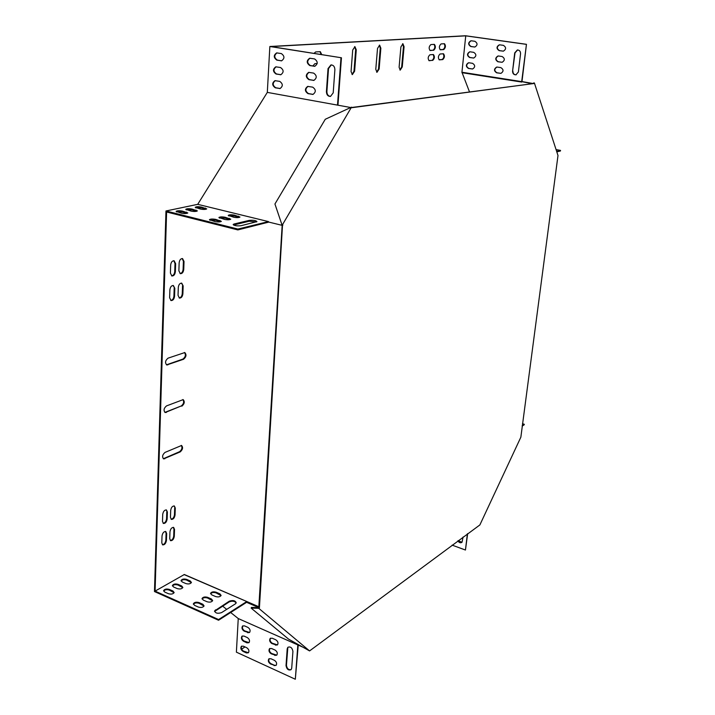 <?xml version="1.0" encoding="UTF-8"?>
<svg xmlns="http://www.w3.org/2000/svg" width="715" height="715" viewBox="0 0 715 715"><rect width="100%" height="100%" fill="white"/><g stroke="black" fill="none" stroke-linecap="round" stroke-linejoin="round"><path stroke-width="1.07" d="M282.881 225.109L282.184 224.939L258.785 607.589L259.411 607.857L282.541 224.599L351.494 107.152L351.771 107.706L534.132 83.485L351.673 107.5M259.411 607.857L259.036 608.563L309.568 650.918L479.872 524.935L520.86 437.169L557.995 155.513L534.391 82.985L533.542 83.387M534.132 83.485L534.391 82.985M533.095 83.449L533.801 82.895M282.541 224.599L281.844 224.43L274.935 203.998L325.271 119.271L351.494 107.152M281.844 224.43L282.184 224.939M259.036 608.563L258.419 608.295L258.785 607.589L251.501 607.419L251.135 608.107L288.583 639.13L309.568 650.918M258.419 608.295L251.135 608.107M183.165 285.955L181.735 283.149C179.867 283.122 178.732 284.516 178.312 287.341L178.035 295.304L179.438 298.066C181.315 298.101 182.459 296.707 182.879 293.874L183.165 285.955L181.413 283.095M175.291 508.034L174.353 505.988C172.449 505.934 171.234 507.391 170.697 510.34L170.456 517.374L171.368 519.394C173.28 519.439 174.505 517.991 175.041 515.041L175.291 508.034L174.04 505.907M174.532 529.395L174.29 536.313C173.736 539.271 172.512 540.737 170.599 540.692L169.723 538.726L169.964 531.781C170.51 528.823 171.734 527.366 173.638 527.411L174.532 529.395L173.942 529.154L173.7 536.071C173.271 538.735 172.145 540.218 170.331 540.522M432.682 60.444C434.675 58.523 434.917 56.557 433.415 54.537L429.912 54.787C427.901 56.708 427.65 58.684 429.17 60.721L432.11 60.355C433.978 58.773 434.309 56.834 433.102 54.546M317.21 63.501L314.85 63.68L312.902 65.977M167.382 512.003L166.443 509.947C164.504 509.893 163.261 511.359 162.716 514.353L162.493 521.423L163.422 523.452C165.362 523.505 166.604 522.039 167.149 519.054L167.382 512.003L166.121 509.875M174.817 288.342L173.37 285.526C171.466 285.491 170.304 286.903 169.884 289.763L169.625 297.78L171.046 300.559C172.959 300.595 174.129 299.192 174.549 296.332L174.817 288.342L173.048 285.473M321.786 54.644L320.302 51.668L315.637 51.945L313.992 53.41M433.665 50.3C435.667 48.379 435.909 46.404 434.38 44.366L430.886 44.571C428.866 46.493 428.625 48.477 430.162 50.533L433.093 50.211C434.97 48.629 435.292 46.681 434.068 44.366M170.411 273.112L170.671 264.988C171.082 262.146 172.235 260.743 174.129 260.769L175.64 263.683L175.363 271.772C174.952 274.614 173.799 276.017 171.895 275.981L170.411 273.112M441.066 43.919L444.462 43.713C445.937 45.724 445.704 47.682 443.747 49.576L440.333 49.8C438.84 47.78 439.09 45.814 441.066 43.919M375.786 69.31L376.984 72.304L379.129 69.015L380.863 48.227L379.629 45.152L377.511 48.441L375.786 69.31M351.056 71.536L352.352 74.61L354.613 71.214L356.267 49.809L354.935 46.654L352.701 50.041L351.056 71.536M404.064 46.725L402.92 43.74L400.901 46.931L399.104 67.219L400.212 70.133L402.259 66.933L404.064 46.725L403.475 46.636L402.617 43.749M181.86 406.183C184.497 403.868 184.935 401.678 183.174 399.622L166.515 405.897C163.815 408.229 163.36 410.446 165.156 412.546L181.253 405.968C183.728 403.948 184.264 401.812 182.852 399.56M180.207 451.898C182.763 449.601 183.228 447.465 181.583 445.481L165.031 452.398C162.403 454.713 161.93 456.885 163.601 458.896L180.207 451.898L179.608 451.674C182.003 449.663 182.557 447.581 181.261 445.409M168.043 358.161C165.254 360.512 164.834 362.773 166.765 364.963L183.567 359.261C186.275 356.937 186.686 354.703 184.801 352.558L168.043 358.161M246.863 601.565L184.336 574.511L155.084 591.126L166.604 211.989L237.854 229.917L237.898 229.05L268.474 221.596L197.715 204.338L267.312 92.387L269.85 46.502L465.492 35.75L526.454 44.312L521.977 81.573L532.854 83.476M244.95 646.914L241.616 649.193M469.487 91.877L461.935 72.242L521.691 81.617L526.454 44.312M337.954 105.203L341.448 57.772L270.994 46.573L465.742 35.848L461.935 72.242M166.666 533.506L166.443 540.469C165.88 543.463 164.629 544.937 162.689 544.884L161.804 542.926L162.028 535.928C162.582 532.934 163.833 531.468 165.764 531.513L166.666 533.506L166.077 533.256L165.853 540.218C165.415 542.917 164.271 544.419 162.421 544.723M440.065 54L443.479 53.759C444.936 55.752 444.694 57.692 442.746 59.586L439.332 59.854C437.857 57.852 438.098 55.904 440.065 54M178.875 270.824L179.152 262.754C179.554 259.947 180.689 258.553 182.548 258.58L184.032 261.476L183.746 269.501C183.335 272.317 182.2 273.711 180.332 273.675L178.875 270.824M298.235 645.1L295.322 679.25L236.388 652.16L238.247 618.547L230.65 612.505M226.7 609.368L222.553 606.07M155.084 591.126L218.593 619.548L218.558 620.245L154.476 591.546L165.969 210.979L197.715 204.338M179.134 297.941C180.877 297.672 181.914 296.26 182.254 293.695L182.531 285.768M171.1 519.233C172.905 518.929 174.022 517.454 174.451 514.8L174.692 507.793M173.325 527.33L173.942 529.154M428.911 60.623L432.11 60.355M163.145 523.291C164.986 522.996 166.13 521.503 166.559 518.813L166.792 511.761M170.742 300.425C172.521 300.166 173.575 298.745 173.915 296.144L174.183 288.163M321.16 54.546L319.989 51.668M429.903 50.443L433.093 50.211M173.799 260.716L174.996 263.504L174.728 271.593C174.397 274.176 173.352 275.597 171.582 275.856M444.149 43.722C445.329 46.001 445.007 47.932 443.175 49.487L440.082 49.71M376.689 72.206L378.539 68.917L380.264 48.137L379.325 45.161M352.048 74.512L354.005 71.116L355.65 49.719L354.622 46.654M399.926 70.025L401.678 66.844L403.475 46.636M164.87 412.394L181.253 405.968M163.315 458.744L179.608 451.674M166.47 364.82L182.951 359.064C185.507 357.026 186.016 354.837 184.479 352.495M165.451 531.433L166.077 533.256M443.166 53.768C444.328 56.029 444.006 57.942 442.183 59.497L439.073 59.765M182.218 258.526L183.398 261.297L183.112 269.323C182.781 271.879 181.753 273.291 180.028 273.55M238.247 618.547L302.427 646.959M267.312 92.387L350.046 107.393M461.979 72.689L521.718 82.064L521.977 81.573M521.691 81.617L531.692 83.637M341.448 57.772L269.85 46.502M526.16 44.33L465.742 35.848M512.583 71.089L514.72 52.892L517.338 49.979C519.474 50.05 520.547 51.301 520.556 53.732L518.393 71.983L515.935 74.825C513.736 74.825 512.619 73.582 512.583 71.089L515.014 52.865L517.597 49.952M499.83 44.848L503.432 45.358C506.318 47.315 506.292 49.255 503.369 51.167L499.168 50.64C496.29 48.665 496.326 46.725 499.267 44.839L499.83 44.848M497.309 67.094L500.884 67.63C503.718 69.525 503.735 71.437 500.938 73.368L496.657 72.814C493.833 70.91 493.824 68.998 496.639 67.094L497.309 67.094M498.561 56.002L502.153 56.53C505.013 58.451 505.013 60.373 502.145 62.294L497.908 61.758C495.057 59.819 495.075 57.897 497.953 55.993L498.561 56.002M469.067 62.795L472.561 63.322C475.341 65.217 475.359 67.112 472.597 68.998L468.468 68.452C465.688 66.549 465.688 64.654 468.459 62.786L469.067 62.795M471.4 40.8L474.921 41.3C477.745 43.258 477.727 45.17 474.849 47.047L470.792 46.529C467.968 44.553 468.003 42.641 470.89 40.791L471.4 40.8M470.238 51.829L473.732 52.347C476.548 54.269 476.539 56.172 473.723 58.049L469.63 57.522C466.824 55.582 466.841 53.679 469.675 51.82L470.238 51.829M516.221 74.789C514.031 74.798 512.914 73.556 512.878 71.062M503.414 51.158L499.472 50.613C496.603 48.674 496.621 46.743 499.508 44.822M500.965 73.359L496.952 72.787C494.137 70.901 494.119 68.998 496.898 67.067L496.639 67.094M502.18 62.294L498.212 61.731C495.37 59.819 495.37 57.906 498.203 55.976M472.651 68.989L468.772 68.425C466.01 66.558 465.992 64.672 468.709 62.768M474.912 47.038L471.105 46.502C468.298 44.589 468.307 42.677 471.122 40.782M473.777 58.04L469.934 57.495C467.154 55.6 467.145 53.705 469.916 51.802M556.806 151.875L560.444 150.99L560.524 150.4L556.636 151.348M556.064 149.578L560.524 150.4M522.468 423.727L524.283 424.272L524.22 424.781L522.156 426.104M467.387 533.819L465.447 550.032L467.664 533.622M465.447 550.032L452.103 545.125M463.079 537.01L462.015 542.265C460.496 543.23 459.128 542.756 457.904 540.835M461.962 542.31L458.181 540.629M524.283 424.272L522.227 425.595M268.813 222.097L281.817 225.27L268.813 222.097L237.854 229.917M282.094 224.805L281.817 225.27M281.781 224.251L281.478 224.769M337.507 105.114L340.983 57.808M331.322 64.886L328.507 68.551L326.889 91.609C326.978 94.514 328.203 96.114 330.553 96.418M310.042 58.219C306.851 60.677 306.95 63.126 310.337 65.548L314.877 66.272M308.085 86.381C305.028 88.83 305.162 91.234 308.496 93.594L313.099 94.38M309.059 72.349C305.931 74.807 306.056 77.229 309.416 79.624L313.983 80.375M275.329 80.634C272.37 83.047 272.513 85.425 275.758 87.757L280.173 88.517M277.018 52.883C273.934 55.305 274.042 57.718 277.34 60.114L281.692 60.811M276.169 66.808C273.148 69.23 273.273 71.616 276.544 73.985L280.932 74.709M334.879 69.721C334.754 66.62 333.44 65.02 330.947 64.913L328.033 68.586L326.415 91.663C326.576 94.827 327.935 96.409 330.491 96.436L333.208 92.861L334.879 69.721M314.055 66.281L314.752 66.298C318.059 63.894 317.987 61.436 314.546 58.925L309.693 58.237C306.369 60.605 306.422 63.063 309.854 65.592L314.537 66.245M312.178 94.398L313 94.398C316.146 91.985 316.039 89.572 312.661 87.141L307.718 86.408C304.545 88.794 304.644 91.207 308.013 93.647L312.661 94.344M313.116 80.393L313.876 80.393C317.103 77.989 317.013 75.558 313.599 73.091L308.701 72.367C305.457 74.753 305.528 77.184 308.934 79.669L313.59 80.339M279.306 88.526L280.048 88.535C283.131 86.184 283.024 83.798 279.726 81.376L274.971 80.661C271.879 82.985 271.977 85.371 275.266 87.802L279.797 88.481M280.923 60.82L281.549 60.829C284.776 58.487 284.704 56.065 281.344 53.571L276.678 52.892C273.443 55.207 273.496 57.629 276.857 60.14L281.415 60.784M280.11 74.718L280.798 74.735C283.953 72.385 283.864 69.981 280.53 67.523L275.82 66.826C272.656 69.149 272.737 71.545 276.062 74.02L280.602 74.682M165.969 210.979L237.898 229.05M256.578 221.918L249.151 221.239L233.492 225.028M220.917 221.65L215.698 220.247L209.844 220.202M239.507 217.342L234.323 215.984L228.648 215.903M230.302 219.478L225.1 218.093L219.335 218.03M206.26 209.173L201.326 207.886L195.669 207.815M187.348 213.249L182.379 211.935L176.542 211.881M196.893 211.193L191.942 209.888L186.195 209.826M234.118 223.983L233.162 224.465C234.18 225.708 236.808 226.119 241.044 225.708L256.962 221.623C255.943 220.417 253.36 220.006 249.195 220.399L234.118 223.983L234.082 224.841M215.045 221.596C218.147 222.142 220.256 222.061 221.364 221.337L215.742 219.398C212.641 218.853 210.541 218.942 209.424 219.657L215.045 221.596M233.814 217.271C236.844 217.798 238.89 217.726 239.963 217.038L234.359 215.144C231.338 214.616 229.292 214.688 228.228 215.376L233.814 217.271M224.519 219.407C227.584 219.952 229.667 219.871 230.748 219.165L225.136 217.253C222.079 216.716 220.006 216.797 218.915 217.494L224.519 219.407M200.593 209.102C203.614 209.62 205.661 209.549 206.733 208.869L201.353 207.064C198.341 206.546 196.303 206.617 195.222 207.296L200.593 209.102M181.494 213.195C184.586 213.731 186.695 213.651 187.813 212.936L182.414 211.095C179.322 210.559 177.222 210.648 176.105 211.354L181.494 213.195M191.137 211.131C194.194 211.658 196.268 211.577 197.358 210.88L191.978 209.057C188.921 208.53 186.847 208.61 185.757 209.307L191.137 211.131M258.535 606.606L246.97 601.61L246.604 602.307L258.169 607.321L258.83 606.856M297.842 644.93L295.322 679.25M287.841 647.298L287.207 648.827L286.027 665.602C286.76 669.285 288.458 670.634 291.103 669.66L291.711 668.194L292.918 651.383C292.203 647.71 290.505 646.342 287.841 647.298L286.447 665.29C286.956 668.561 288.502 670.018 291.103 669.669M269.224 658.64C268.25 660.499 268.831 662.179 270.967 663.681L274.462 665.281L276.16 665.352M270.592 638.146C269.564 640.023 270.136 641.73 272.317 643.259L277.509 644.885M269.904 648.425C268.903 650.293 269.483 651.982 271.637 653.501L276.83 655.154M242.939 625.786C241.911 627.645 242.465 629.334 244.61 630.862L249.606 632.471M241.759 646.083C240.776 647.915 241.339 649.586 243.457 651.097L248.436 652.732C249.428 650.945 248.874 649.256 246.729 647.719L243.323 646.172L241.366 646.342C240.329 648.156 240.875 649.846 243.02 651.392L246.425 652.947L248.4 652.768M242.349 635.966C241.339 637.807 241.902 639.496 244.03 641.006L249.017 642.633C250.036 640.828 249.481 639.13 247.319 637.583L243.895 636.046L241.956 636.216C240.892 638.057 241.438 639.746 243.601 641.301L247.015 642.848L248.981 642.669M274.042 665.594L276.133 665.379C277.134 663.52 276.553 661.831 274.39 660.311L270.896 658.721L268.831 658.917C267.812 660.767 268.384 662.456 270.547 663.994L274.462 665.281M275.409 645.127L277.483 644.912C278.528 643.026 277.956 641.319 275.758 639.782L272.236 638.218L270.19 638.424C269.126 640.291 269.698 642.007 271.888 643.554L275.829 644.823M274.721 655.387L276.803 655.172C277.831 653.304 277.25 651.606 275.078 650.078L271.566 648.496L269.501 648.702C268.465 650.561 269.037 652.259 271.217 653.805L275.141 655.083M247.605 632.686L249.571 632.507C250.643 630.648 250.089 628.941 247.908 627.395L244.485 625.866L242.546 626.036C241.456 627.886 242.001 629.593 244.181 631.157L248.034 632.391M246.97 601.61L184.041 574.547M218.558 620.245L246.604 602.307M218.593 619.548L246.639 601.628M235.387 603.862L221.605 612.594C217.771 613.845 215.421 613.291 214.563 610.932L229.274 601.199C233.054 599.992 235.369 600.546 236.218 602.861L235.387 603.862M199.083 602.602L202.872 604.282L204.07 605.9C203.042 607.446 201.13 607.83 198.359 607.053L194.569 605.355L193.381 603.764C194.417 602.218 196.312 601.833 199.083 602.602L199.056 603.29L204.025 606.061M216.136 592.217L219.889 593.843L221.105 595.434C220.104 596.918 218.245 597.275 215.528 596.516L211.774 594.88L210.576 593.307C211.577 591.823 213.428 591.466 216.136 592.217L216.109 592.896L221.051 595.595M207.69 597.365L211.452 599.018L212.659 600.618C211.64 602.137 209.763 602.504 207.019 601.735L203.248 600.073L202.05 598.491C203.069 596.98 204.946 596.605 207.69 597.365L207.654 598.053L212.605 600.779M186.642 579.4L190.279 580.982L191.432 582.466C190.431 583.941 188.572 584.298 185.864 583.556L182.218 581.965L181.083 580.5C182.084 579.034 183.934 578.667 186.642 579.4L186.615 580.071L191.37 582.645M169.339 589.419L173.012 591.046L174.147 592.547C173.11 594.085 171.207 594.469 168.436 593.709L164.754 592.074L163.628 590.581C164.665 589.044 166.568 588.659 169.339 589.419L169.312 590.098L174.094 592.726M178.062 584.37L181.717 585.969L182.861 587.471C181.842 588.972 179.966 589.348 177.222 588.588L173.557 586.979L172.431 585.496C173.45 583.994 175.327 583.619 178.062 584.37L178.044 585.04L182.808 587.641M214.572 611.495L229.238 601.878C232.375 600.716 234.69 601.083 236.182 602.986M193.399 604.291C194.578 602.861 196.464 602.53 199.056 603.29M210.603 593.816C211.747 592.467 213.579 592.154 216.109 592.896M202.077 599.009C203.239 597.615 205.098 597.302 207.654 598.053M181.109 580.991C182.271 579.659 184.113 579.347 186.615 580.071M163.663 591.091C164.861 589.678 166.738 589.348 169.312 590.098M172.467 585.996C173.638 584.629 175.497 584.307 178.044 585.04M167.203 364.713L167.828 364.918M182.951 359.064L183.567 359.261M164.218 458.583L164.825 458.807M165.692 412.26L166.309 412.483M401.678 66.844L402.259 66.933M354.005 71.116L354.613 71.214M355.65 49.719L356.267 49.809M378.539 68.917L379.129 69.015M380.264 48.137L380.863 48.227M443.747 49.576L443.175 49.487M175.64 263.683L174.996 263.504M175.363 271.772L174.728 271.593M166.443 540.469L165.853 540.218M173.915 296.144L174.549 296.332M166.559 518.813L167.149 519.054M442.746 59.586L442.183 59.497M174.29 536.313L173.7 536.071M184.032 261.476L183.398 261.297M183.746 269.501L183.112 269.323M174.451 514.8L175.041 515.041M182.254 293.695L182.879 293.874M276.544 73.985L276.062 74.02M277.34 60.114L276.857 60.14M275.758 87.757L275.266 87.802M181.717 585.969L181.69 586.649M196.062 210.067L196.026 210.898M191.978 209.057L191.942 209.888M173.012 591.046L172.985 591.725M186.517 212.114L186.49 212.954M182.414 211.095L182.379 211.935M190.279 580.982L190.253 581.653M205.419 208.056L205.393 208.887M201.353 207.064L201.326 207.886M309.416 79.624L308.934 79.669M308.496 93.594L308.013 93.647M310.337 65.548L309.854 65.592M211.452 599.018L211.417 599.706M229.363 218.298L229.327 219.139M225.136 217.253L225.1 218.093M219.889 593.843L219.854 594.523M238.569 216.171L238.524 217.011M234.359 215.144L234.323 215.984M202.872 604.282L202.837 604.97M219.979 220.452L219.943 221.31M215.742 219.398L215.698 220.247M328.507 68.551L328.033 68.586M326.889 91.609L326.415 91.663M215.447 609.859L215.421 610.556M229.274 601.199L229.238 601.878M249.195 220.399L249.151 221.239M184.336 574.511L246.925 601.574"/></g></svg>
